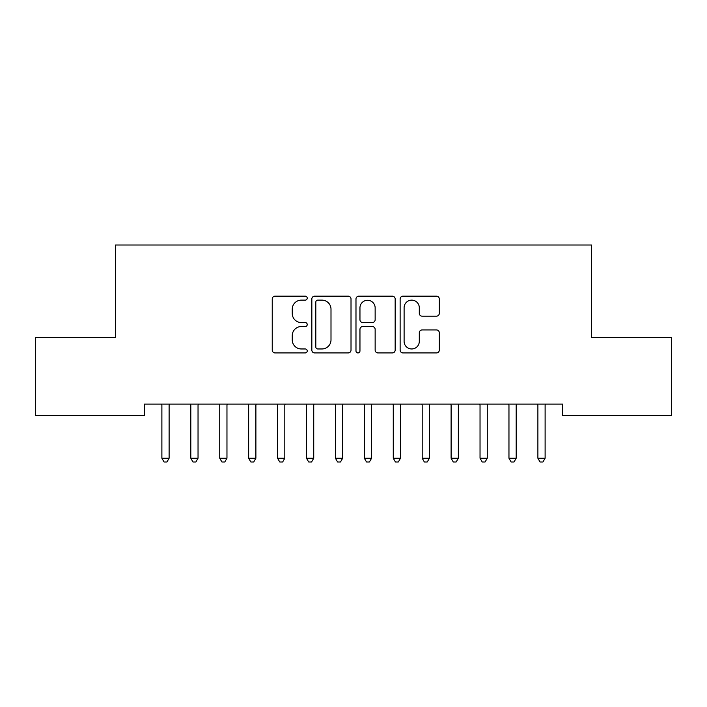 <?xml version="1.0" encoding="UTF-8"?>
<svg xmlns="http://www.w3.org/2000/svg" width="707" height="707" viewBox="0 0 707 707"><rect width="100%" height="100%" fill="white"/><g stroke="black" fill="none" stroke-linecap="round" stroke-linejoin="round"><path stroke-width="1.06" d="M307.227 298.142A1.988 1.988 0 0 0 305.238 296.162L275.076 296.162A2.837 2.837 0 0 0 272.239 298.999L272.239 350.098A2.837 2.837 0 0 0 275.076 352.934L305.238 352.934A1.988 1.988 0 0 0 307.227 350.955A1.988 1.988 0 0 0 305.238 348.966L301.332 348.966A9.085 9.085 0 0 1 292.247 339.881L292.247 335.622A9.085 9.085 0 0 1 301.332 326.537L305.238 326.537A1.988 1.988 0 0 0 307.227 324.548A1.988 1.988 0 0 0 305.238 322.56L301.332 322.56A9.085 9.085 0 0 1 292.247 313.475L292.247 309.215A9.085 9.085 0 0 1 301.332 300.13L305.238 300.13A1.988 1.988 0 0 0 307.227 298.142M436.466 316.17A2.837 2.837 0 0 0 439.303 313.334L439.303 298.999A2.837 2.837 0 0 0 436.466 296.162L402.972 296.162A2.837 2.837 0 0 0 400.127 298.999L400.127 350.098A2.837 2.837 0 0 0 402.972 352.934L436.466 352.934A2.837 2.837 0 0 0 439.303 350.098L439.303 332.785A2.837 2.837 0 0 0 436.466 329.939L422.132 329.939A2.837 2.837 0 0 0 419.295 332.785L419.295 341.366A7.591 7.591 0 0 1 411.695 348.966A7.591 7.591 0 0 1 404.104 341.366L404.104 307.731A7.591 7.591 0 0 1 411.695 300.13A7.591 7.591 0 0 1 419.295 307.731L419.295 313.334A2.837 2.837 0 0 0 422.132 316.17L436.466 316.17M562.613 404.086L144.387 404.086L144.387 415.654L35.35 415.654L35.35 337.566L115.462 337.566L115.462 245.011L591.538 245.011L591.538 337.566L671.65 337.566L671.65 415.654L562.613 415.654L562.613 404.086M351.017 298.999A2.837 2.837 0 0 0 348.18 296.162L314.677 296.162A2.837 2.837 0 0 0 311.84 298.999L311.84 350.098A2.837 2.837 0 0 0 314.677 352.934L348.18 352.934A2.837 2.837 0 0 0 351.017 350.098L351.017 298.999M358.82 296.162L392.323 296.162A2.837 2.837 0 0 1 395.16 298.999L395.16 350.098A2.837 2.837 0 0 1 392.323 352.934L377.989 352.934A2.837 2.837 0 0 1 375.143 350.098L375.143 329.374A2.837 2.837 0 0 0 372.306 326.537L362.797 326.537A2.837 2.837 0 0 0 359.96 329.374L359.96 350.955A1.988 1.988 0 0 1 357.972 352.934A1.988 1.988 0 0 1 355.983 350.955L355.983 298.999A2.837 2.837 0 0 1 358.82 296.162M317.797 300.13A1.988 1.988 0 0 0 315.817 302.119L315.817 346.978A1.988 1.988 0 0 0 317.797 348.966L321.915 348.966A9.085 9.085 0 0 0 331 339.881L331 309.215A9.085 9.085 0 0 0 321.915 300.13L317.797 300.13M375.143 307.872A7.591 7.591 0 0 0 367.552 300.272A7.591 7.591 0 0 0 359.96 307.872L359.96 319.723A2.837 2.837 0 0 0 362.797 322.56L372.306 322.56A2.837 2.837 0 0 0 375.143 319.723L375.143 307.872M161.505 404.086L161.682 404.51A2.89 2.89 0 0 1 161.885 405.588L161.885 458.233L169.114 458.233L169.114 405.588A2.89 2.89 0 0 1 169.327 404.51L169.494 404.086M169.114 458.233L166.949 461.989L164.059 461.989L161.885 458.233M190.43 404.086L190.598 404.51A2.89 2.89 0 0 1 190.81 405.588L190.81 458.233L198.04 458.233L198.04 405.588A2.89 2.89 0 0 1 198.252 404.51L198.42 404.086M198.04 458.233L195.874 461.989L192.976 461.989L190.81 458.233M219.356 404.086L219.524 404.51A2.89 2.89 0 0 1 219.736 405.588L219.736 458.233L226.965 458.233L226.965 405.588A2.89 2.89 0 0 1 227.168 404.51L227.345 404.086M226.965 458.233L224.791 461.989L221.901 461.989L219.736 458.233M248.272 404.086L248.449 404.51A2.89 2.89 0 0 1 248.652 405.588L248.652 458.233L255.89 458.233L255.89 405.588A2.89 2.89 0 0 1 256.093 404.51L256.27 404.086M255.89 458.233L253.716 461.989L250.826 461.989L248.652 458.233M277.197 404.086L277.365 404.51A2.89 2.89 0 0 1 277.577 405.588L277.577 458.233L284.806 458.233L284.806 405.588A2.89 2.89 0 0 1 285.018 404.51L285.186 404.086M284.806 458.233L282.641 461.989L279.751 461.989L277.577 458.233M306.122 404.086L306.29 404.51A2.89 2.89 0 0 1 306.502 405.588L306.502 458.233L313.731 458.233L313.731 405.588A2.89 2.89 0 0 1 313.943 404.51L314.111 404.086M313.731 458.233L311.566 461.989L308.667 461.989L306.502 458.233M335.047 404.086L335.215 404.51A2.89 2.89 0 0 1 335.427 405.588L335.427 458.233L342.656 458.233L342.656 405.588A2.89 2.89 0 0 1 342.86 404.51L343.036 404.086M342.656 458.233L340.482 461.989L337.593 461.989L335.427 458.233M363.964 404.086L364.14 404.51A2.89 2.89 0 0 1 364.344 405.588L364.344 458.233L371.573 458.233L371.573 405.588A2.89 2.89 0 0 1 371.785 404.51L371.953 404.086M371.573 458.233L369.408 461.989L366.518 461.989L364.344 458.233M392.889 404.086L393.057 404.51A2.89 2.89 0 0 1 393.269 405.588L393.269 458.233L400.498 458.233L400.498 405.588A2.89 2.89 0 0 1 400.71 404.51L400.878 404.086M400.498 458.233L398.333 461.989L395.434 461.989L393.269 458.233M421.814 404.086L421.982 404.51A2.89 2.89 0 0 1 422.194 405.588L422.194 458.233L429.423 458.233L429.423 405.588A2.89 2.89 0 0 1 429.635 404.51L429.803 404.086M429.423 458.233L427.249 461.989L424.359 461.989L422.194 458.233M450.73 404.086L450.907 404.51A2.89 2.89 0 0 1 451.11 405.588L451.11 458.233L458.348 458.233L458.348 405.588A2.89 2.89 0 0 1 458.551 404.51L458.728 404.086M458.348 458.233L456.174 461.989L453.284 461.989L451.11 458.233M479.655 404.086L479.832 404.51A2.89 2.89 0 0 1 480.035 405.588L480.035 458.233L487.264 458.233L487.264 405.588A2.89 2.89 0 0 1 487.477 404.51L487.644 404.086M487.264 458.233L485.099 461.989L482.209 461.989L480.035 458.233M508.58 404.086L508.748 404.51A2.89 2.89 0 0 1 508.96 405.588L508.96 458.233L516.19 458.233L516.19 405.588A2.89 2.89 0 0 1 516.402 404.51L516.57 404.086M516.19 458.233L514.024 461.989L511.126 461.989L508.96 458.233M537.506 404.086L537.673 404.51A2.89 2.89 0 0 1 537.886 405.588L537.886 458.233L545.115 458.233L545.115 405.588A2.89 2.89 0 0 1 545.318 404.51L545.495 404.086M545.115 458.233L542.941 461.989L540.051 461.989L537.886 458.233"/></g></svg>
